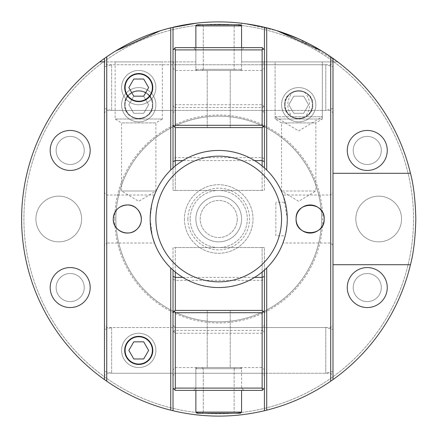 <?xml version="1.0" encoding="UTF-8"?>
<svg xmlns="http://www.w3.org/2000/svg" width="438" height="438" viewBox="0 0 438 438"><rect width="100%" height="100%" fill="white"/><g stroke="black" fill="none" stroke-linecap="round" stroke-linejoin="round"><path stroke-width="0.33" stroke-dasharray="2.19 1.64" d="M121.605 350.4A17.137 17.137 0 0 1 138.742 333.263A17.137 17.137 0 0 1 155.879 350.4A17.137 17.137 0 0 1 138.742 367.537A17.137 17.137 0 0 1 121.605 350.4A17.137 17.137 0 0 0 138.742 367.537A17.137 17.137 0 0 0 155.879 350.4A17.137 17.137 0 0 0 138.742 333.263A17.137 17.137 0 0 0 121.605 350.4M152.375 350.4A13.633 13.633 0 0 0 131.926 338.59A13.633 13.633 0 0 0 131.926 362.21A13.633 13.633 0 0 0 152.375 350.4M128.849 350.4L133.793 358.968L143.691 358.968L148.635 350.4L143.691 341.832L133.793 341.832L128.849 350.4M121.605 87.6A17.137 17.137 0 0 1 138.742 70.463A17.137 17.137 0 0 1 155.879 87.6A17.137 17.137 0 0 1 138.742 104.737A17.137 17.137 0 0 1 121.605 87.6A17.137 17.137 0 0 0 138.742 104.737A17.137 17.137 0 0 0 155.879 87.6A17.137 17.137 0 0 0 138.742 70.463A17.137 17.137 0 0 0 121.605 87.6M152.375 87.6A13.633 13.633 0 0 0 131.926 75.79A13.633 13.633 0 0 0 131.926 99.41A13.633 13.633 0 0 0 152.375 87.6M128.849 87.6L133.793 96.168L143.691 96.168L148.635 87.6L143.691 79.032L133.793 79.032L128.849 87.6M104.463 329.475L104.463 371.325L104.463 329.475L111.663 327.547L111.663 373.253L111.663 327.547L325.784 327.547L325.784 373.253L325.784 327.547L332.984 329.475L332.984 371.325L332.984 329.475M315.847 104.737A17.137 17.137 0 0 0 298.705 87.6A17.137 17.137 0 0 0 281.568 104.737A17.137 17.137 0 0 0 298.705 121.879A17.137 17.137 0 0 0 315.847 104.737A17.137 17.137 0 0 1 298.705 121.879A17.137 17.137 0 0 1 281.568 104.737A17.137 17.137 0 0 1 298.705 87.6A17.137 17.137 0 0 1 315.847 104.737M285.072 104.737A13.633 13.633 0 0 1 305.527 92.933A13.633 13.633 0 0 1 305.527 116.546A13.633 13.633 0 0 1 285.072 104.737A13.633 13.633 0 0 0 305.527 116.546A13.633 13.633 0 0 0 305.527 92.933A13.633 13.633 0 0 0 285.072 104.737M303.654 96.168L293.761 96.168L288.812 104.737L293.761 113.311L303.654 113.311L308.604 104.737L303.654 96.168L308.604 104.737L303.654 113.311L293.761 113.311L288.812 104.737L293.761 96.168L303.654 96.168M155.879 104.737A17.137 17.137 0 0 0 138.742 87.6A17.137 17.137 0 0 0 121.605 104.737A17.137 17.137 0 0 0 138.742 121.879A17.137 17.137 0 0 0 155.879 104.737A17.137 17.137 0 0 1 138.742 121.879A17.137 17.137 0 0 1 121.605 104.737A17.137 17.137 0 0 1 138.742 87.6A17.137 17.137 0 0 1 155.879 104.737M125.109 104.737A13.633 13.633 0 0 1 145.558 92.933A13.633 13.633 0 0 1 145.558 116.546A13.633 13.633 0 0 1 125.109 104.737A13.633 13.633 0 0 0 145.558 116.546A13.633 13.633 0 0 0 145.558 92.933A13.633 13.633 0 0 0 125.109 104.737M143.691 96.168L133.793 96.168L128.849 104.737L133.793 113.311L143.691 113.311L148.635 104.737L143.691 96.168L148.635 104.737L143.691 113.311L133.793 113.311L128.849 104.737L133.793 96.168L143.691 96.168M195.874 25.897L241.579 25.897L240.435 24.758L197.012 24.758L240.435 24.758L197.012 24.758L195.874 25.897L241.579 25.897L195.874 25.897L195.874 69.319L241.579 69.319L195.874 69.319L241.579 69.319L240.435 70.463L197.012 70.463L240.435 70.463L197.012 70.463L240.435 70.463L241.579 69.319L195.874 69.319L195.874 47.611M235.294 24.758L202.159 24.758L235.294 24.758L202.159 24.758L235.294 24.758L234.149 25.897L203.298 25.897L234.149 25.897L203.298 25.897L203.298 69.319L234.149 69.319L203.298 69.319L234.149 69.319L235.294 70.463L202.159 70.463L235.294 70.463L202.159 70.463L235.294 70.463L234.149 69.319L203.298 69.319L202.159 70.463L203.298 69.319L203.298 25.897L234.149 25.897L235.294 24.758M195.874 412.103L241.579 412.103L240.435 413.242L197.012 413.242L240.435 413.242L197.012 413.242L195.874 412.103L241.579 412.103L195.874 412.103L195.874 368.681L241.579 368.681L240.435 367.537L197.012 367.537L240.435 367.537L197.012 367.537L240.435 367.537L241.579 368.681L195.874 368.681L241.579 368.681L195.874 368.681L195.874 390.389M235.294 367.537L202.159 367.537L235.294 367.537L202.159 367.537L235.294 367.537L234.149 368.681L203.298 368.681L234.149 368.681L203.298 368.681L203.298 412.103L234.149 412.103L203.298 412.103L234.149 412.103L235.294 413.242L202.159 413.242L235.294 413.242L202.159 413.242L235.294 413.242L234.149 412.103L203.298 412.103L202.159 413.242L203.298 412.103L203.298 368.681L234.149 368.681L235.294 367.537M104.463 66.675L104.463 108.525L104.463 66.675L111.663 64.747L111.663 110.453L111.663 64.747L325.784 64.747L325.784 110.453L325.784 64.747L332.984 66.675L332.984 108.525L332.984 66.675M264.426 49.894L264.426 190.437L262.143 190.437L262.143 47.611L264.426 49.894L264.426 125.306L262.143 127.589L175.304 127.589L173.021 125.306L173.021 49.894L175.304 47.611L175.304 190.437L173.021 190.437L173.021 49.894M415.826 219A197.1 197.1 0 0 1 120.176 389.694A197.1 197.1 0 0 1 120.176 48.306A197.1 197.1 0 0 1 415.826 219M115.791 50.917L104.463 58.396L116.656 50.386M160.204 30.786L179.137 25.919M275.852 235.792L275.852 202.208L275.852 235.792L285.193 235.792C279.581 251.248 286.414 239.739 287.279 219A68.558 68.558 0 0 0 173.021 167.902L173.021 27.271L160.33 30.748M298.464 38.752L337.742 61.889L241.579 61.889L337.742 61.889L321.662 50.917L332.984 58.402L332.984 379.604M277.117 30.748L264.426 27.276L277.117 30.748L264.426 27.276L264.426 167.902M173.021 388.106L173.021 247.563L175.304 247.563L175.304 390.389L173.021 388.106L173.021 312.694L175.304 310.411L262.143 310.411L264.426 312.694L264.426 388.106L262.143 390.389L262.143 247.563L264.426 247.563L264.426 388.106M264.426 410.729L264.426 270.098A68.558 68.558 0 0 1 173.021 270.098L173.021 410.729M264.426 373.253L264.426 327.547L264.426 373.253L330.701 373.253L332.984 375.536L332.984 325.264L332.984 375.536M264.426 270.098A68.558 68.558 0 0 0 287.279 219L283.605 196.848M332.984 192.72L332.984 245.28L332.984 192.72L330.701 195.003L330.701 242.997L330.701 195.003L282.943 195.003L285.193 202.208L275.852 202.208M332.984 245.28L330.701 242.997L282.943 242.997L285.193 235.792A68.558 68.558 0 0 1 179.673 275.343A68.558 68.558 0 0 1 179.673 162.657A68.558 68.558 0 0 1 285.193 202.208M104.463 245.28L104.463 192.72L104.463 245.28L106.746 242.997L106.746 219L106.746 242.997L154.504 242.997L152.304 235.972L150.168 219C151.575 204.415 153.021 196.421 154.504 195.003C153.524 193.875 146.894 222.23 152.298 235.967C157.861 251.204 151.001 239.613 150.168 219A68.558 68.558 0 0 0 173.021 270.098M266.715 27.829A197.1 197.1 0 0 0 104.463 58.396L104.463 61.889L195.874 61.889L99.705 61.889A197.1 197.1 0 0 0 266.715 410.171M104.463 379.604L104.463 61.889M104.463 112.736L104.463 62.464L104.463 112.736L106.746 110.453L106.746 64.747L106.746 110.453L173.021 110.453L173.021 64.747L173.021 110.453M104.463 375.536L104.463 325.264L104.463 375.536L106.746 373.253L106.746 327.547L106.746 373.253L173.021 373.253L173.021 327.547L173.021 373.253M332.984 112.736L332.984 62.464L332.984 112.736L330.701 110.453L330.701 64.747L330.701 110.453L264.426 110.453L264.426 64.747L264.426 110.453M124.693 87.6C125.536 96.179 130.223 100.86 138.742 101.649C150.792 102.393 157.56 85.717 148.674 77.668C140.702 68.865 124.047 75.374 124.693 87.6M106.746 219L106.746 195.003L106.746 219M124.693 350.4C125.536 358.979 130.223 363.66 138.742 364.449C150.792 365.193 157.56 348.517 148.674 340.468C140.702 331.665 124.047 338.174 124.693 350.4M330.701 373.253L330.701 327.547L330.701 373.253M115.889 219A102.837 102.837 0 0 0 218.726 321.837A102.837 102.837 0 0 0 321.558 219A102.837 102.837 0 0 0 218.726 116.163A102.837 102.837 0 0 0 115.889 219A102.837 102.837 0 0 1 218.726 116.163A102.837 102.837 0 0 1 321.558 219A102.837 102.837 0 0 1 218.726 321.837A102.837 102.837 0 0 1 115.889 219M114.745 219A103.976 103.976 0 0 1 270.711 128.953A103.976 103.976 0 0 1 270.711 309.047A103.976 103.976 0 0 1 114.745 219M124.693 104.737A14.049 14.049 0 0 0 138.742 118.786A14.049 14.049 0 0 0 152.791 104.737A14.049 14.049 0 0 0 138.742 90.693A14.049 14.049 0 0 0 124.693 104.737C123.74 86.636 153.743 86.636 152.791 104.737C153.743 122.843 123.74 122.843 124.693 104.737M284.656 104.737A14.049 14.049 0 0 0 298.705 118.786A14.049 14.049 0 0 0 312.754 104.737A14.049 14.049 0 0 0 298.705 90.693A14.049 14.049 0 0 0 284.656 104.737C283.704 86.636 313.712 86.636 312.754 104.737C313.712 122.843 283.704 122.843 284.656 104.737M347.268 287.558A19.995 19.995 0 0 0 367.263 307.553A19.995 19.995 0 0 0 387.258 287.558A19.995 19.995 0 0 0 367.263 267.563A19.995 19.995 0 0 0 347.268 287.558M50.189 287.558A19.995 19.995 0 0 0 70.184 307.553A19.995 19.995 0 0 0 90.179 287.558A19.995 19.995 0 0 0 70.184 267.563A19.995 19.995 0 0 0 50.189 287.558M50.189 150.442A19.995 19.995 0 0 0 70.184 170.437A19.995 19.995 0 0 0 90.179 150.442A19.995 19.995 0 0 0 70.184 130.447A19.995 19.995 0 0 0 50.189 150.442M347.268 150.442A19.995 19.995 0 0 0 367.263 170.437A19.995 19.995 0 0 0 387.258 150.442A19.995 19.995 0 0 0 367.263 130.447A19.995 19.995 0 0 0 347.268 150.442M355.837 219A22.853 22.853 0 0 0 378.689 241.853A22.853 22.853 0 0 0 401.542 219A22.853 22.853 0 0 0 378.689 196.147A22.853 22.853 0 0 0 355.837 219A22.853 22.853 0 0 1 378.689 196.147A22.853 22.853 0 0 1 401.542 219A22.853 22.853 0 0 1 378.689 241.853A22.853 22.853 0 0 1 355.837 219M35.905 219A22.853 22.853 0 0 0 58.758 241.853A22.853 22.853 0 0 0 81.61 219A22.853 22.853 0 0 0 58.758 196.147A22.853 22.853 0 0 0 35.905 219A22.853 22.853 0 0 1 58.758 196.147A22.853 22.853 0 0 1 81.61 219A22.853 22.853 0 0 1 58.758 241.853A22.853 22.853 0 0 1 35.905 219M292.042 116.738L275.091 116.738L275.091 61.889L275.091 119.021L281.568 122.914L281.568 191.006L298.705 201.305L315.847 191.006L281.568 191.006L315.847 191.006L315.847 122.914L281.568 122.914L315.847 122.914L322.324 119.021L275.091 119.021L322.324 119.021L322.324 61.889L275.091 61.889L322.324 61.889L275.091 61.889L322.324 61.889L322.324 116.738L292.042 116.738C286.173 108.312 286.403 100.072 292.743 92.018L298.705 90.693A14.049 14.049 0 0 0 284.656 104.737A14.049 14.049 0 0 0 298.705 118.786A14.049 14.049 0 0 0 312.754 104.737A14.049 14.049 0 0 0 298.705 90.693L304.673 92.018A14.049 14.049 0 0 1 309.721 113.458A14.049 14.049 0 0 1 287.695 113.458A14.049 14.049 0 0 1 292.743 92.018M115.123 61.889L115.123 119.021L121.605 122.914L121.605 191.006L138.742 201.305L155.879 191.006L121.605 191.006L155.879 191.006L155.879 122.914L121.605 122.914L155.879 122.914L162.361 119.021L115.123 119.021L162.361 119.021L162.361 61.889L115.123 61.889L162.361 61.889M237.248 219A18.522 18.522 0 0 1 218.726 237.522A18.522 18.522 0 0 1 200.204 219A18.522 18.522 0 0 1 218.726 200.478A18.522 18.522 0 0 1 237.248 219A18.522 18.522 0 0 0 218.726 200.478A18.522 18.522 0 0 0 200.204 219A18.522 18.522 0 0 0 218.726 237.522A18.522 18.522 0 0 0 237.248 219M241.579 219A22.853 22.853 0 0 1 218.726 241.853A22.853 22.853 0 0 1 195.874 219A22.853 22.853 0 0 1 218.726 196.147A22.853 22.853 0 0 1 241.579 219A22.853 22.853 0 0 0 218.726 196.147A22.853 22.853 0 0 0 195.874 219A22.853 22.853 0 0 0 218.726 241.853A22.853 22.853 0 0 0 241.579 219A22.853 22.853 0 0 0 218.726 196.147A22.853 22.853 0 0 0 195.874 219A22.853 22.853 0 0 0 218.726 241.853A22.853 22.853 0 0 0 241.579 219M173.021 167.902A68.558 68.558 0 0 0 150.168 219A68.558 68.558 0 0 1 218.726 150.442A68.558 68.558 0 0 1 287.279 219A68.558 68.558 0 0 1 218.726 287.558A68.558 68.558 0 0 1 150.168 219A68.558 68.558 0 0 0 218.726 287.558A68.558 68.558 0 0 0 287.279 219A68.558 68.558 0 0 0 218.726 150.442A68.558 68.558 0 0 0 150.168 219A68.558 68.558 0 0 1 218.726 150.442A68.558 68.558 0 0 1 287.279 219A68.558 68.558 0 0 1 218.726 287.558A68.558 68.558 0 0 1 150.168 219A68.558 68.558 0 0 1 218.726 150.442A68.558 68.558 0 0 1 287.279 219A68.558 68.558 0 0 1 218.726 287.558A68.558 68.558 0 0 1 150.168 219A68.558 68.558 0 0 1 218.726 150.442A68.558 68.558 0 0 1 287.279 219A68.558 68.558 0 0 1 218.726 287.558A68.558 68.558 0 0 1 150.168 219M184.447 219A34.279 34.279 0 0 0 218.726 253.279A34.279 34.279 0 0 0 253.005 219A34.279 34.279 0 0 0 218.726 184.721A34.279 34.279 0 0 0 184.447 219A34.279 34.279 0 0 1 218.726 184.721A34.279 34.279 0 0 1 253.005 219A34.279 34.279 0 0 1 218.726 253.279A34.279 34.279 0 0 1 184.447 219M187.875 219A30.852 30.852 0 0 0 234.149 245.718A30.852 30.852 0 0 0 234.149 192.282A30.852 30.852 0 0 0 187.875 219M262.143 165.947L262.143 190.437L264.426 190.437L264.426 125.306M264.426 62.464L264.426 112.736L264.426 62.464L262.143 64.747L262.143 110.453L262.143 64.747L175.304 64.747L175.304 110.453L175.304 64.747L173.021 62.464L173.021 112.736L173.021 62.464M264.426 68.175L264.426 107.025L264.426 68.175L262.143 70.463L262.143 104.737L262.143 70.463L175.304 70.463L175.304 104.737L175.304 70.463L173.021 68.175L173.021 107.025L173.021 68.175M230.224 127.589L207.223 127.589L230.224 127.589L207.223 127.589L230.224 127.589L230.224 70.463L207.223 70.463L230.224 70.463L207.223 70.463L230.224 70.463L230.224 127.589M264.426 112.736L262.143 110.453L175.304 110.453L173.021 112.736M173.021 125.306L173.021 190.437L175.304 190.437L175.304 165.947M264.426 107.025L262.143 104.737L175.304 104.737L173.021 107.025M262.143 190.437L175.304 190.437L262.143 190.437M195.874 49.894L241.579 49.894L195.874 49.894L193.585 47.611L243.862 47.611L193.585 47.611L243.862 47.611L193.585 47.611L195.874 49.894L241.579 49.894L195.874 49.894L195.874 70.463L241.579 70.463L241.579 49.894L243.862 47.611L241.579 49.894L241.579 70.463L195.874 70.463L241.579 70.463L195.874 70.463L195.874 49.894M175.304 47.611L262.143 47.611M175.304 272.053L175.304 247.563L173.021 247.563L173.021 312.694M173.021 375.536L173.021 325.264L173.021 375.536L175.304 373.253L175.304 327.547L175.304 373.253L262.143 373.253L262.143 327.547L262.143 373.253L264.426 375.536L264.426 325.264L264.426 375.536M173.021 369.825L173.021 330.975L173.021 369.825L175.304 367.537L175.304 333.263L175.304 367.537L262.143 367.537L262.143 333.263L262.143 367.537L264.426 369.825L264.426 330.975L264.426 369.825M207.223 310.411L230.224 310.411L207.223 310.411L230.224 310.411L207.223 310.411L207.223 367.537L230.224 367.537L207.223 367.537L230.224 367.537L207.223 367.537L207.223 310.411M173.021 325.264L175.304 327.547L262.143 327.547L264.426 325.264M264.426 312.694L264.426 247.563L262.143 247.563L262.143 272.053M173.021 330.975L175.304 333.263L262.143 333.263L264.426 330.975M175.304 247.563L262.143 247.563L175.304 247.563M241.579 388.106L195.874 388.106L241.579 388.106L243.862 390.389L193.585 390.389L243.862 390.389L193.585 390.389L243.862 390.389L241.579 388.106L195.874 388.106L241.579 388.106L241.579 367.537L195.874 367.537L195.874 388.106L193.585 390.389L195.874 388.106L195.874 367.537L241.579 367.537L195.874 367.537L241.579 367.537L241.579 388.106M262.143 390.389L175.304 390.389M330.701 381.202A197.1 197.1 0 0 0 330.701 56.798M218.726 24.183A194.817 194.817 0 0 1 387.438 316.406A194.817 194.817 0 0 1 50.009 316.406A194.817 194.817 0 0 1 218.726 24.183A194.817 194.817 0 0 0 50.009 316.406A194.817 194.817 0 0 0 387.438 316.406A194.817 194.817 0 0 0 218.726 24.183M218.726 21.9A197.1 197.1 0 0 1 389.42 317.55A197.1 197.1 0 0 1 48.032 317.55A197.1 197.1 0 0 1 218.726 21.9M337.742 61.889L241.579 61.889L337.742 61.889L321.662 50.917M245.948 23.789L277.243 30.786M70.184 301.607A14.049 14.049 0 0 0 84.233 287.558A14.049 14.049 0 0 0 70.184 273.509A14.049 14.049 0 0 0 56.135 287.558A14.049 14.049 0 0 0 70.184 301.607A14.049 14.049 0 0 1 56.135 287.558A14.049 14.049 0 0 1 70.184 273.509A14.049 14.049 0 0 1 84.233 287.558A14.049 14.049 0 0 1 70.184 301.607M367.263 164.491A14.049 14.049 0 0 0 381.312 150.442A14.049 14.049 0 0 0 367.263 136.393A14.049 14.049 0 0 0 353.214 150.442A14.049 14.049 0 0 0 367.263 164.491A14.049 14.049 0 0 1 353.214 150.442A14.049 14.049 0 0 1 367.263 136.393A14.049 14.049 0 0 1 381.312 150.442A14.049 14.049 0 0 1 367.263 164.491M367.263 301.607A14.049 14.049 0 0 0 381.312 287.558A14.049 14.049 0 0 0 367.263 273.509A14.049 14.049 0 0 0 353.214 287.558A14.049 14.049 0 0 0 367.263 301.607A14.049 14.049 0 0 1 353.214 287.558A14.049 14.049 0 0 1 367.263 273.509A14.049 14.049 0 0 1 381.312 287.558A14.049 14.049 0 0 1 367.263 301.607M70.184 164.491A14.049 14.049 0 0 0 84.233 150.442A14.049 14.049 0 0 0 70.184 136.393A14.049 14.049 0 0 0 56.135 150.442A14.049 14.049 0 0 0 70.184 164.491A14.049 14.049 0 0 1 56.135 150.442A14.049 14.049 0 0 1 70.184 136.393A14.049 14.049 0 0 1 84.233 150.442A14.049 14.049 0 0 1 70.184 164.491M58.758 241.853A22.853 22.853 0 0 0 81.61 219A22.853 22.853 0 0 0 58.758 196.147A22.853 22.853 0 0 0 35.905 219A22.853 22.853 0 0 0 58.758 241.853A22.853 22.853 0 0 1 35.905 219A22.853 22.853 0 0 1 58.758 196.147A22.853 22.853 0 0 1 81.61 219A22.853 22.853 0 0 1 58.758 241.853M378.689 241.853A22.853 22.853 0 0 0 401.542 219A22.853 22.853 0 0 0 378.689 196.147A22.853 22.853 0 0 0 355.837 219A22.853 22.853 0 0 0 378.689 241.853A22.853 22.853 0 0 1 355.837 219A22.853 22.853 0 0 1 378.689 196.147A22.853 22.853 0 0 1 401.542 219A22.853 22.853 0 0 1 378.689 241.853M138.742 118.786A14.049 14.049 0 0 0 152.791 104.737A14.049 14.049 0 0 0 138.742 90.693A14.049 14.049 0 0 0 124.693 104.737A14.049 14.049 0 0 0 138.742 118.786A14.049 14.049 0 0 1 124.693 104.737A14.049 14.049 0 0 1 138.742 90.693A14.049 14.049 0 0 1 152.791 104.737A14.049 14.049 0 0 1 138.742 118.786M304.673 92.018C311.013 100.072 311.243 108.312 305.374 116.738M275.091 116.738L322.324 116.738L298.705 130.929L275.091 116.738M190.158 219A28.563 28.563 0 0 0 218.726 247.563A28.563 28.563 0 0 0 247.289 219A28.563 28.563 0 0 0 218.726 190.437A28.563 28.563 0 0 0 190.158 219A28.563 28.563 0 0 1 218.726 190.437A28.563 28.563 0 0 1 247.289 219A28.563 28.563 0 0 1 218.726 247.563A28.563 28.563 0 0 1 190.158 219M155.879 219A62.842 62.842 0 0 1 218.726 156.158A62.842 62.842 0 0 1 281.568 219A62.842 62.842 0 0 1 218.726 281.842A62.842 62.842 0 0 1 155.879 219A62.842 62.842 0 0 0 218.726 281.842A62.842 62.842 0 0 0 281.568 219A62.842 62.842 0 0 0 218.726 156.158A62.842 62.842 0 0 0 155.879 219A62.842 62.842 0 0 0 218.726 281.842A62.842 62.842 0 0 0 281.568 219A62.842 62.842 0 0 0 218.726 156.158A62.842 62.842 0 0 0 155.879 219M264.426 106.45L262.143 107.595L175.304 107.595L173.021 106.45M264.426 126.544L262.143 127.682L175.304 127.682L173.021 126.544M264.426 158.885L262.143 157.631L175.304 157.631L173.021 158.885M254.631 160.598L182.816 160.598M173.021 331.55L175.304 330.405L262.143 330.405L264.426 331.55M173.021 311.456L175.304 310.318L262.143 310.318L264.426 311.456M173.021 279.115L175.304 280.369L262.143 280.369L264.426 279.115M182.816 277.402L254.631 277.402M332.984 371.325L325.784 373.253L111.663 373.253L104.463 371.325M241.579 25.897L241.579 47.611M203.298 25.897L202.159 24.758L203.298 25.897M234.149 25.897L234.149 69.319L234.149 25.897M197.012 70.463L195.874 69.319L197.012 70.463M197.012 367.537L195.874 368.681L197.012 367.537M241.579 412.103L241.579 390.389M203.298 368.681L202.159 367.537L203.298 368.681M234.149 368.681L234.149 412.103L234.149 368.681M332.984 108.525L325.784 110.453L111.663 110.453L104.463 108.525M173.021 64.747L106.746 64.747L104.463 62.464M154.504 195.003L106.746 195.003L104.463 192.72M173.021 327.547L106.746 327.547L104.463 325.264M264.426 64.747L330.701 64.747L332.984 62.464M264.426 327.547L330.701 327.547L332.984 325.264M241.579 61.889L241.579 23.23L241.579 61.889M195.874 61.889L195.874 23.23M207.223 127.589L207.223 70.463L207.223 127.589M230.224 310.411L230.224 367.537L230.224 310.411"/><path stroke-width="0.66" d="M152.375 350.4A13.633 13.633 0 0 1 131.926 362.21A13.633 13.633 0 0 1 131.926 338.59A13.633 13.633 0 0 1 152.375 350.4M133.793 341.832L143.691 341.832L148.635 350.4L143.691 358.968L133.793 358.968L128.849 350.4L133.793 341.832M152.375 87.6A13.633 13.633 0 0 1 131.926 99.41A13.633 13.633 0 0 1 131.926 75.79A13.633 13.633 0 0 1 152.375 87.6M133.793 79.032L143.691 79.032L148.635 87.6L143.691 96.168L133.793 96.168L128.849 87.6L133.793 79.032M241.579 390.389L241.579 412.103L195.874 412.103L195.874 390.389M195.874 412.103L197.012 413.242L240.435 413.242L241.579 412.103M195.874 25.897L241.579 25.897L240.435 24.758L197.012 24.758L195.874 25.897L195.874 47.611M263.287 126.451L264.426 125.306L264.426 167.902L266.715 170.043L266.715 27.829L264.426 27.271L264.426 49.894L263.287 48.749L262.143 49.894L262.143 125.306L175.304 125.306L174.165 126.451L175.304 127.589L262.143 127.589L263.287 126.451L262.143 125.306M332.984 379.604A197.1 197.1 0 0 0 410.45 264.705C413.554 253.268 415.344 238.031 415.826 219C415.344 199.969 413.554 184.732 410.45 173.295A197.1 197.1 0 0 0 332.984 58.396L330.701 56.798A197.1 197.1 0 0 0 266.715 27.829A197.1 197.1 0 0 1 330.701 56.798L330.701 381.202L332.984 379.604L332.984 58.396L337.742 61.889M264.426 410.729A197.1 197.1 0 0 1 173.021 410.729L173.021 388.106L175.304 390.389L262.143 390.389L264.426 388.106L264.426 410.729L266.715 410.171A197.1 197.1 0 0 0 330.701 381.202A197.1 197.1 0 0 1 266.715 410.171L266.715 267.957L264.426 270.098L264.426 312.694L262.143 310.411L175.304 310.411L174.165 311.549L175.304 312.694L262.143 312.694L263.287 311.549M104.463 379.604A197.1 197.1 0 0 1 99.705 61.889L104.463 58.402L104.463 379.604L106.746 381.202A197.1 197.1 0 0 0 170.732 410.171L173.021 410.729M116.656 50.386L160.204 30.786M179.137 25.919L195.874 23.23L170.732 27.829A197.1 197.1 0 0 0 106.746 56.798L104.463 58.396A197.1 197.1 0 0 0 99.705 61.889L104.463 61.889M160.33 30.748L115.791 50.917M263.287 48.749L262.143 47.611L175.304 47.611L173.021 49.894L173.021 27.271A197.1 197.1 0 0 1 264.426 27.271L245.948 23.789M321.662 50.917L277.117 30.748M266.715 170.043A68.558 68.558 0 0 1 266.715 267.957M324.18 219A14.049 14.049 0 0 1 310.131 233.049A14.049 14.049 0 0 1 296.083 219A14.049 14.049 0 0 1 310.131 204.951A14.049 14.049 0 0 1 324.18 219C325.012 200.861 295.256 200.861 296.083 219C295.256 237.139 325.012 237.139 324.18 219M283.605 196.848L282.943 195.003M174.165 311.549L173.021 312.694L173.021 270.098L170.732 267.957A68.558 68.558 0 0 1 170.732 170.043L173.021 167.902L173.021 125.306L174.165 126.451M170.732 27.829L170.732 170.043M106.746 381.202L106.746 56.798M170.732 267.957L170.732 410.171M152.791 350.4A14.049 14.049 0 0 1 138.742 364.449A14.049 14.049 0 0 1 124.693 350.4A14.049 14.049 0 0 1 138.742 336.351A14.049 14.049 0 0 1 152.791 350.4M152.791 87.6A14.049 14.049 0 0 1 138.742 101.649A14.049 14.049 0 0 1 124.693 87.6A14.049 14.049 0 0 1 138.742 73.551A14.049 14.049 0 0 1 152.791 87.6M141.364 219A14.049 14.049 0 0 1 127.316 233.049A14.049 14.049 0 0 1 113.267 219A14.049 14.049 0 0 1 127.316 204.951A14.049 14.049 0 0 1 141.364 219M113.267 219C112.615 231.198 129.265 237.757 137.247 228.932C146.133 220.889 139.372 204.223 127.316 204.951C118.791 205.745 114.11 210.432 113.267 219M387.258 150.442A19.995 19.995 0 0 1 357.266 167.759A19.995 19.995 0 0 1 357.266 133.125A19.995 19.995 0 0 1 387.258 150.442M90.179 150.442A19.995 19.995 0 0 1 60.187 167.759A19.995 19.995 0 0 1 60.187 133.125A19.995 19.995 0 0 1 90.179 150.442M90.179 287.558A19.995 19.995 0 0 1 60.187 304.875A19.995 19.995 0 0 1 60.187 270.241A19.995 19.995 0 0 1 90.179 287.558M387.258 287.558A19.995 19.995 0 0 1 357.266 304.875A19.995 19.995 0 0 1 357.266 270.241A19.995 19.995 0 0 1 387.258 287.558M410.45 264.705L332.984 264.705M332.984 173.295L410.45 173.295M264.426 167.902A68.558 68.558 0 0 0 173.021 167.902M173.021 270.098A68.558 68.558 0 0 0 264.426 270.098M175.304 125.306L175.304 49.894L262.143 49.894M174.165 48.749L175.304 49.894M173.021 49.894L173.021 125.306M264.426 125.306L264.426 49.894M175.304 165.947L175.304 127.589M262.143 127.589L262.143 165.947M262.143 312.694L262.143 388.106L175.304 388.106L175.304 312.694M263.287 389.251L262.143 388.106M264.426 388.106L264.426 312.694M173.021 312.694L173.021 388.106M174.165 389.251L175.304 388.106M262.143 272.053L262.143 310.411M175.304 310.411L175.304 272.053M277.243 30.786L298.464 38.752M155.879 219A62.842 62.842 0 0 1 218.726 156.158A62.842 62.842 0 0 1 281.568 219A62.842 62.842 0 0 1 218.726 281.842A62.842 62.842 0 0 1 155.879 219M182.816 160.598L175.304 160.598L173.021 161.617M254.631 160.598L262.143 160.598L264.426 161.617M254.631 277.402L262.143 277.402L264.426 276.383M182.816 277.402L175.304 277.402L173.021 276.383M241.579 25.897L241.579 47.611"/></g></svg>
